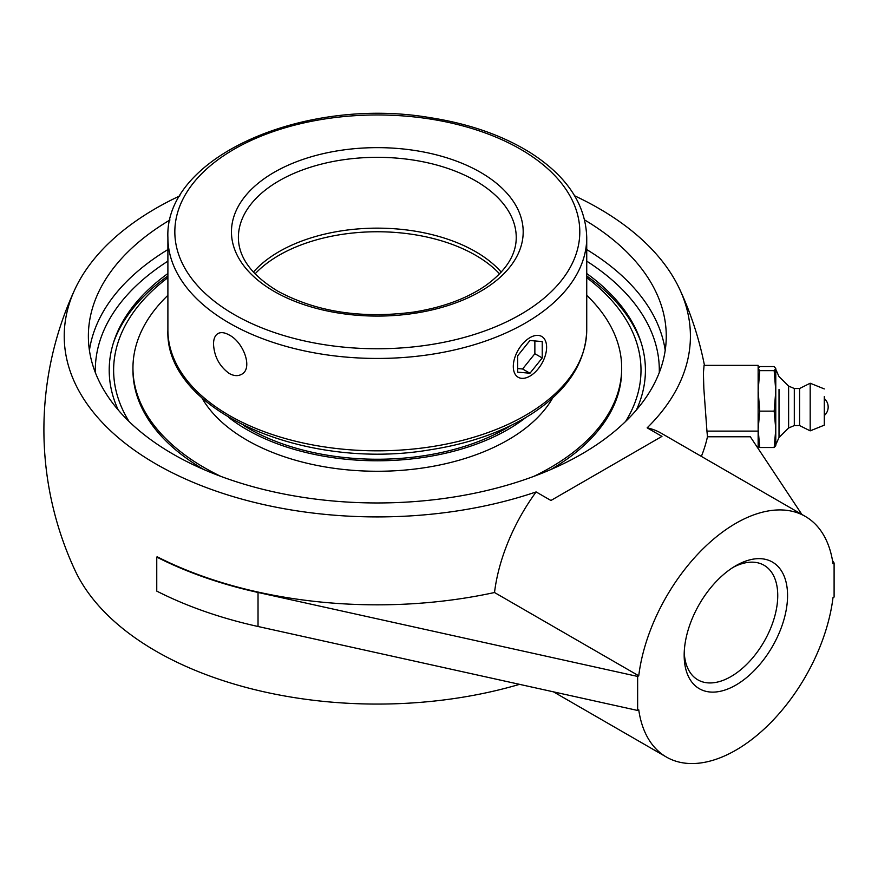 <?xml version="1.0" encoding="UTF-8"?>
<svg xmlns="http://www.w3.org/2000/svg" width="878" height="878" viewBox="0 0 878 878"><rect width="100%" height="100%" fill="white"/><g stroke="black" fill="none" stroke-linecap="round" stroke-linejoin="round"><path stroke-width="1.32" d="M167.896 273.53A268.097 154.791 0 0 0 114.217 340.401A268.097 154.791 0 0 0 118.245 410.015M636.385 410.015A268.097 154.791 0 0 0 640.413 340.401A268.097 154.791 0 0 0 586.734 273.53M584.649 219.961A288.939 166.82 180 0 1 666.259 336.153A288.939 166.82 180 0 1 581.631 454.102A288.939 166.82 180 0 1 266.747 490.264A288.939 166.82 180 0 1 88.371 336.153A288.939 166.82 180 0 1 169.981 219.961M733.35 567.221A66.157 38.204 -60 0 1 764.036 565.256A66.157 38.204 -60 0 1 777.743 595.547A66.157 38.204 -60 0 1 748.857 662.133A66.157 38.204 -60 0 1 697.878 679.857A66.157 38.204 -60 0 1 684.236 652.299M684.171 655.24A73.104 42.21 120 0 0 735.863 685.081A73.104 42.21 120 0 0 787.566 595.547A73.104 42.21 120 0 0 735.863 565.695A73.104 42.21 120 0 0 684.171 655.24M637.637 676.433L637.637 710.467L258.033 626.497A333.41 192.491 180 0 1 156.756 591.103L156.756 557.069A333.41 192.491 0 0 0 258.033 592.463L637.637 676.433L638.745 675.797A138.922 80.205 -60 0 1 705.21 546.676A138.922 80.205 -60 0 1 805.324 516.429A138.922 80.205 -60 0 1 832.992 563.654L834.1 563.007L832.509 560.614M834.1 563.007L834.1 597.04L832.992 597.677A138.922 80.205 -60 0 1 766.527 726.797A138.922 80.205 -60 0 1 666.402 757.045A138.922 80.205 -60 0 1 638.745 709.819L637.637 710.467M801.855 514.42L750.328 436.772L707.459 436.772A330.797 270.095 180 0 0 706.944 431.109L703.838 388.471L703.41 373.018L704.068 365.369L758.142 365.369L758.142 448.537M519.546 684.346A313.095 180.769 180 0 1 74.893 570.096A333.41 333.41 0 0 1 74.893 289.356A313.095 180.769 0 0 0 187.749 480.014A313.095 180.769 0 0 0 536.118 491.932A138.922 80.205 120 0 0 494.512 592.518L638.745 675.797M156.756 557.069L157.217 556.806A332.762 192.117 0 0 0 494.512 592.518M805.324 516.429L661.101 433.15A138.922 80.205 120 0 0 647.152 427.838A313.095 180.769 0 0 0 679.737 289.356A313.095 180.769 0 0 0 598.708 208.327A313.095 180.769 0 0 0 574.662 195.816M179.968 195.816A313.095 180.769 0 0 0 74.893 289.356M701.357 456.395A332.762 192.117 0 0 0 707.459 436.772M536.118 491.932L550.934 500.482L661.957 436.388L647.152 427.838M824.299 413.977L824.299 398.557L824.299 413.977M779.016 389.47L779.016 437.485L779.016 389.47M775.779 444.751L775.779 369.331L779.016 376.596L788.62 386.079L788.62 428.003L779.016 437.485L775.779 444.751M788.62 428.003L794.305 425.567L794.305 388.515L799.595 388.515L810.185 383.225L810.185 430.857L799.595 425.567L799.595 388.515M824.299 396.582L824.299 425.161L824.299 396.582M774.176 411.134L775.779 429.32L774.176 447.517L775.779 445.64L775.779 390.897L774.176 411.134L759.733 411.134L758.142 390.897L759.733 370.659L758.142 368.453M758.142 445.475L759.733 447.517L758.142 429.32L759.733 411.134M759.733 447.517L774.176 447.517M758.142 368.606L759.733 366.565L774.176 366.565L775.779 368.606L774.176 370.659L775.779 390.897L775.779 368.606M759.733 370.659L774.176 370.659M213.519 344.077C213.563 338.864 215.033 335.363 217.92 333.574C220.916 331.961 224.691 332.444 229.224 335.012C243.689 342.244 253.292 368.793 241.472 374.368C237.905 376.3 233.833 376.003 229.224 373.468C219.423 366.313 214.188 356.512 213.519 344.077M253.391 272.103A138.922 80.205 180 0 1 377.32 228.148A138.922 80.205 180 0 1 501.239 272.103M586.734 277.667A263.696 152.245 180 0 1 625.564 421.506M129.066 421.506A263.696 152.245 180 0 1 167.896 277.667M167.896 275.977A269.228 155.439 0 0 0 113.372 343.013M641.258 343.013A269.228 155.439 0 0 0 586.734 275.977M243.689 425.49A181.944 105.042 0 0 0 510.941 425.49M228.807 417.5A184.589 106.578 0 0 0 525.834 417.5M167.896 295.326A244.358 141.084 0 0 0 137.352 341.366A244.358 141.084 0 0 0 132.951 368.014L132.951 370.176A244.358 141.084 0 0 0 203.959 469.609M550.671 469.609A244.358 141.084 0 0 0 617.278 396.834A244.358 141.084 0 0 0 621.679 370.176L621.679 368.014A244.358 141.084 0 0 0 586.734 295.326M533.692 476.425A244.358 141.084 0 0 0 617.278 394.672A244.358 141.084 0 0 0 621.679 368.014M132.951 368.014A244.358 141.084 0 0 0 220.938 476.425M201.907 397.899A184.589 106.578 0 0 0 377.31 471.266A184.589 106.578 0 0 0 552.723 397.899M529.961 337.635A23.552 13.598 -60 0 1 541.737 336.472A23.552 13.598 -60 0 1 545.348 355.349A23.552 13.598 -60 0 1 529.961 376.102A23.552 13.598 -60 0 1 518.174 377.266A23.552 13.598 -60 0 1 514.574 358.389A23.552 13.598 -60 0 1 529.961 337.635M517.68 355.777L529.961 340.499L542.231 341.597L542.231 357.961L529.961 373.238L517.68 372.14L517.68 355.777M517.68 368.551L522.586 368.99L534.867 353.713L534.867 340.938M529.961 373.238L522.586 368.99M542.231 357.961L534.867 353.713M95.351 372.59A281.992 162.803 180 0 1 167.896 261.15M586.734 261.15A281.992 162.803 180 0 1 659.279 372.59M665.206 350.322A288.939 166.82 0 0 0 586.734 249.571M167.896 249.571A288.939 166.82 0 0 0 89.424 350.322M706.944 431.109L758.142 431.109M258.033 592.463L258.033 626.497M238.388 237.532A138.922 80.205 180 0 1 377.31 157.327A138.922 80.205 180 0 1 516.242 237.532C516.231 254.894 505.926 270.995 485.314 285.811C466.328 298.783 442.336 307.552 413.351 312.118C361.319 318.901 316.08 311.877 277.646 291.068C251.58 275.231 238.498 257.386 238.388 237.532M274.166 291.408A145.869 84.222 0 0 0 518.218 253.665A145.869 84.222 0 0 0 339.566 150.511A145.869 84.222 0 0 0 274.166 291.408M234.141 314.522A202.478 116.895 180 0 1 234.141 149.205A202.478 116.895 180 0 1 520.489 149.205A202.478 116.895 180 0 1 520.489 314.522A202.478 116.895 180 0 1 234.141 314.522M586.734 329.909A209.425 120.912 180 0 1 457.46 441.623A209.425 120.912 180 0 1 229.224 415.415A209.425 120.912 180 0 1 167.896 329.909C164.395 410.652 304.501 471.277 429.825 449.843C469.313 443.73 503.05 431.877 531.036 414.306C567.177 390.962 585.747 362.834 586.734 329.909L586.734 237.532C585.747 204.607 567.177 176.478 531.036 153.145C503.05 135.563 469.313 123.721 429.825 117.608C304.501 96.174 164.395 156.8 167.896 237.532A209.425 120.912 0 0 0 229.224 323.027A209.425 120.912 0 0 0 457.46 349.246A209.425 120.912 0 0 0 586.734 237.532M255.059 273.87A138.922 80.205 180 0 1 279.083 255.246A138.922 80.205 180 0 1 499.571 273.87M553.48 691.853L666.402 757.045M704.463 365.369A333.41 333.41 0 0 0 679.737 289.356M824.299 415.524A11.238 11.238 0 0 0 824.299 398.557M794.305 425.567L799.595 425.567M824.299 425.161L810.185 430.857M824.299 388.921L810.185 383.225M794.305 388.515L788.62 386.079M167.896 237.532L167.896 329.909"/></g></svg>
